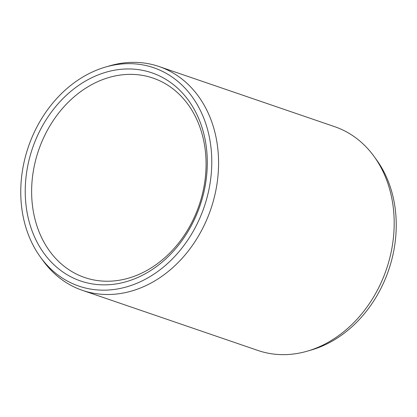 <?xml version="1.0" encoding="UTF-8"?>
<svg xmlns="http://www.w3.org/2000/svg" width="417" height="417" viewBox="0 0 417 417"><rect width="100%" height="100%" fill="white"/><g stroke="black" fill="none" stroke-linecap="round" stroke-linejoin="round"><path stroke-width="0.63" d="M28.695 161.494A110.005 88.545 108.9 0 1 141.134 70.061A110.005 88.545 108.9 0 1 203.84 192.331A110.005 88.545 -71.1 0 1 91.406 283.758A110.005 88.545 -71.1 0 1 28.695 161.494M34.939 163.021A105.407 84.844 108.9 0 1 153.003 78.073A105.407 84.844 108.9 0 1 202.761 192.571A105.407 84.844 -71.1 0 1 84.698 277.519A105.407 84.844 -71.1 0 1 34.939 163.021M374.101 156.484L376.64 159.992A115.415 92.897 108.9 0 1 392.611 256.267A115.415 92.897 -71.1 0 1 311.598 349.905L307.438 351.119A118.287 95.206 -71.1 0 0 390.468 255.152A118.287 95.206 108.9 0 0 374.101 156.484A118.287 95.206 108.9 0 0 334.632 126.669L159.023 66.522A118.287 95.206 108.9 0 1 214.859 195.01A118.287 95.206 -71.1 0 1 82.368 290.331L257.977 350.478A118.287 95.206 -71.1 0 0 307.438 351.119M40.36 257.008A115.415 92.897 -71.1 0 0 134.097 284.384A115.415 92.897 -71.1 0 0 208.151 193.087A115.415 92.897 108.9 0 0 105.402 67.095A115.415 92.897 108.9 0 0 24.389 160.733A115.415 92.897 -71.1 0 0 40.36 257.008L42.899 260.516A118.287 95.206 -71.1 0 0 82.368 290.331M105.402 67.095L109.562 65.881A118.287 95.206 108.9 0 1 159.023 66.522"/></g></svg>
